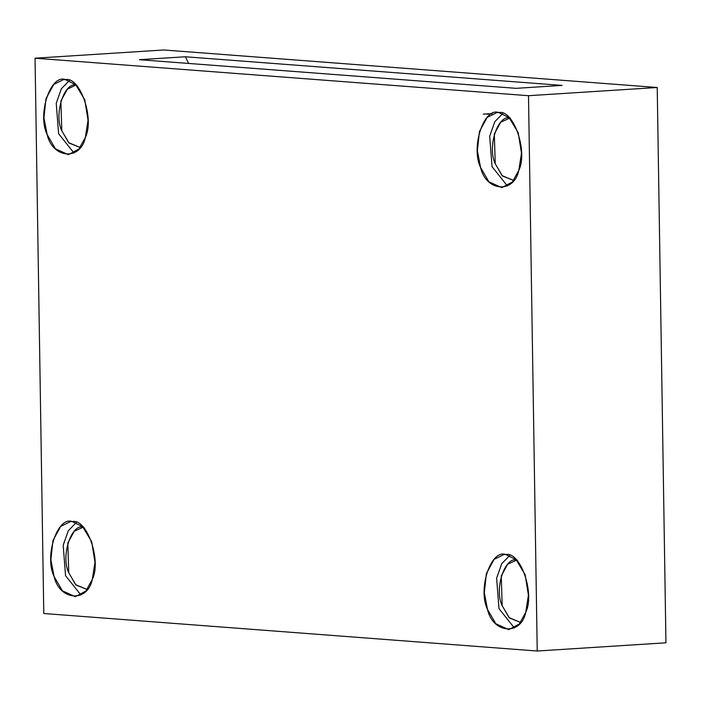 <?xml version="1.0" encoding="UTF-8"?>
<svg xmlns="http://www.w3.org/2000/svg" width="701" height="701" viewBox="0 0 701 701"><rect width="100%" height="100%" fill="white"/><g stroke="black" fill="none" stroke-linecap="round" stroke-linejoin="round"><path stroke-width="1.05" d="M509.671 118.162L500.724 122.211L494.31 133.996L495.239 163.736L502.126 175.644L513.649 180.455L502.451 175.977L495.239 163.736C486.967 146.982 498.096 113.518 510.389 118.189M502.819 113.483L494.783 121.729L489.675 136.222L492.041 166.672L507.445 185.967L492.041 166.672L489.675 136.222L494.783 121.729L502.819 113.483M498.797 112.554L496.991 112.537L487.151 117.391L479.431 131.586L477.381 150.785L480.553 167.408L488.842 181.752L501.785 187.64L512.343 182.032L518.81 170.317L521.483 153.212L518.223 132.778L509.163 117.663L498.797 112.554C513.465 109.163 528.168 151.609 518.81 170.317C514.113 193.879 486.003 191.741 480.553 167.408C470.581 147.228 483.988 106.92 498.797 112.554M516.611 560.143L507.673 564.191L501.25 575.977L502.188 605.717L509.075 617.625L520.589 622.435L509.399 617.958L502.188 605.717C493.907 588.963 505.035 555.507 517.329 560.178M509.758 555.464L501.723 563.709L496.623 578.211L498.989 608.661L514.394 627.956L498.989 608.661L496.623 578.211L501.723 563.709L509.758 555.464M505.736 554.535L503.931 554.526L494.1 559.372L486.371 573.576L484.321 592.766L487.493 609.388L495.791 623.741L508.724 629.629L519.283 624.013L525.75 612.297L528.423 595.202L525.163 574.759L516.111 559.652L505.736 554.535C520.414 551.152 535.117 593.589 525.75 612.297C521.053 635.868 492.943 633.73 487.493 609.388C477.521 589.217 490.928 548.909 505.736 554.535M83.174 527.196L74.227 531.244L67.813 543.03L68.751 572.77L75.629 584.678L87.152 589.488L75.953 585.011L68.751 572.77C60.47 556.016 71.598 522.552 83.892 527.231M76.321 522.517L68.286 530.762L63.186 545.264L65.552 575.705L80.948 595L65.552 575.705L63.186 545.264L68.286 530.762L76.321 522.517M72.299 521.588L70.494 521.579L60.663 526.425L52.934 540.62L50.884 559.819L54.056 576.441L62.354 590.794L75.287 596.682L85.846 591.066L92.313 579.35L94.986 562.246L91.726 541.812L82.665 526.705L72.299 521.588C86.968 518.197 101.68 560.642 92.313 579.35C87.616 602.913 59.506 600.783 54.056 576.441C44.084 556.261 57.491 515.962 72.299 521.588M76.952 85.242L75.454 85.233L67.287 89.264L60.873 101.049L61.802 130.789L68.689 142.697L80.203 147.508L69.013 143.03L61.802 130.789C53.521 114.035 64.65 80.571 76.952 85.242M69.381 80.536L61.346 88.782L56.238 103.275L58.604 133.725L74.008 153.02L58.604 133.725L56.238 103.275L61.346 88.782L69.381 80.536M65.359 79.607L63.546 79.59L53.714 84.444L45.986 98.639L43.944 117.829L47.116 134.461L55.405 148.805L68.347 154.693L78.898 149.076L85.373 137.37L88.046 120.265L84.786 99.831L75.726 84.716L65.359 79.607C80.028 76.216 94.731 118.662 85.373 137.37C80.676 160.932 52.566 158.794 47.116 134.461C37.144 114.281 50.542 73.973 65.359 79.607M562.097 85.399L185.344 56.763L188.657 63.441L185.344 56.763L139.368 59.699L516.129 88.335L562.097 85.399L516.129 88.335L139.368 59.699L185.344 56.763L562.097 85.399M483.234 114.132L490.025 113.702L483.234 114.132M528.501 95.704L657.223 87.494L163.771 49.981L35.05 58.201L528.501 95.704L35.05 58.201L43.777 613.506L537.229 651.019L528.501 95.704L537.229 651.019L665.95 642.799L657.223 87.494L665.95 642.799L537.229 651.019L43.777 613.506L35.05 58.201L163.771 49.981L657.223 87.494L528.501 95.704M486.643 114.158L492.137 113.807"/></g></svg>
